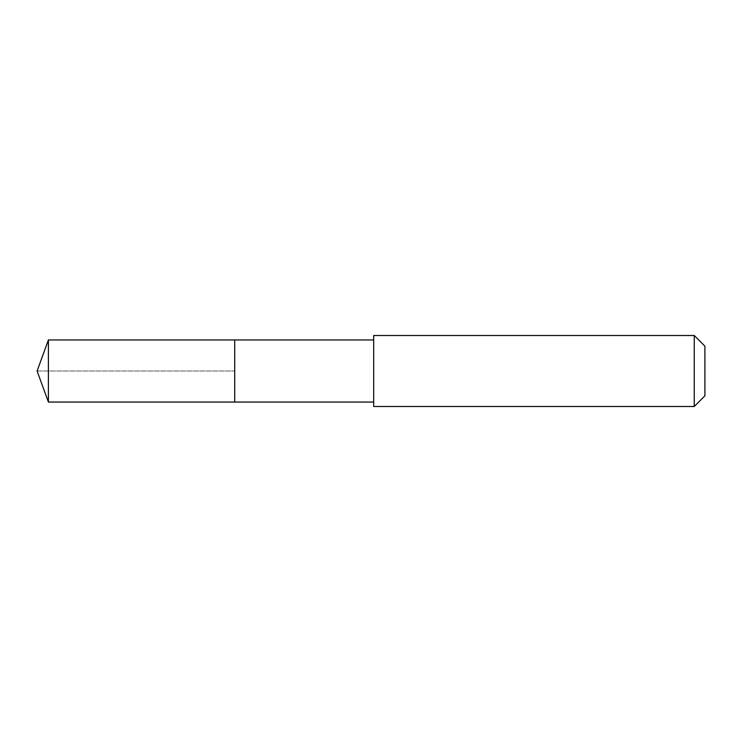 <?xml version="1.0" encoding="UTF-8"?>
<svg xmlns="http://www.w3.org/2000/svg" width="742" height="742" viewBox="0 0 742 742"><rect width="100%" height="100%" fill="white"/><g stroke="black" fill="none" stroke-linecap="round" stroke-linejoin="round"><path stroke-width="0.56" stroke-dasharray="3.71 2.78" d="M234.704 339.947L234.704 402.053L234.704 339.947M48.397 402.053L48.397 339.947M373.69 402.053L373.69 339.947L373.69 402.053M373.69 406.486L373.69 335.514M694.252 335.514L694.252 406.486M704.9 346.162L704.9 395.838M37.1 371L234.704 371L37.1 371"/><path stroke-width="1.11" d="M373.69 339.947L48.397 339.947L48.397 402.053L234.704 402.053L234.704 339.947L234.704 402.053L373.69 402.053M48.397 402.053L37.1 371L48.397 339.947M373.69 335.514L373.69 406.486L694.252 406.486L694.252 335.514L373.69 335.514M694.252 335.514L704.9 346.162L704.9 395.838L694.252 406.486"/></g></svg>
